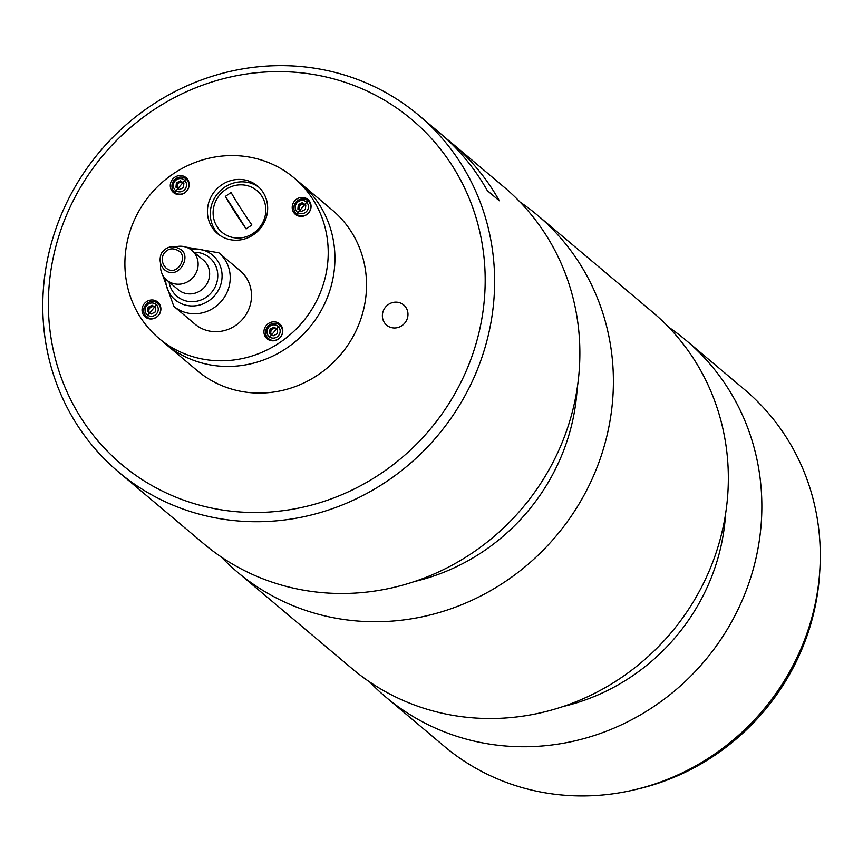 <?xml version="1.0" encoding="UTF-8"?>
<svg xmlns="http://www.w3.org/2000/svg" width="863" height="863" viewBox="0 0 863 863"><rect width="100%" height="100%" fill="white"/><g stroke="black" fill="none" stroke-linecap="round" stroke-linejoin="round"><path stroke-width="1.29" d="M294.132 177.94L332.438 210.194A104.908 99.31 130.1 0 1 340.831 354.413A104.908 99.31 130.1 0 1 197.293 370.691L165.685 344.078A104.908 99.31 -49.9 0 0 287.055 347.854A104.908 99.31 -49.9 0 0 300.831 183.582A104.908 99.31 130.1 0 1 309.224 327.8A104.908 99.31 130.1 0 1 165.685 344.078L158.986 338.425A104.908 99.31 -49.9 0 0 280.356 342.201A104.908 99.31 -49.9 0 0 294.132 177.94A104.908 99.31 -49.9 0 0 150.594 194.218A104.908 99.31 -49.9 0 0 158.986 338.425M258.965 187.303A31.079 29.428 -49.9 0 0 217.908 193.28A31.079 29.428 -49.9 0 0 218.997 234.758M253.485 234.714A31.079 29.428 -49.9 0 0 257.562 186.041A31.079 29.428 -49.9 0 0 215.038 190.863A31.079 29.428 -49.9 0 0 217.519 233.593A31.079 29.428 -49.9 0 0 253.485 234.714M158.911 303.247A9.709 9.191 -49.9 0 0 156.138 302.277M145.178 315.286A9.709 9.191 -49.9 0 0 146.613 317.864M156.451 317.25A9.709 9.191 -49.9 0 0 157.724 302.039A9.709 9.191 -49.9 0 0 144.434 303.549A9.709 9.191 -49.9 0 0 156.451 317.25M187.174 178.835A9.709 9.191 -49.9 0 0 184.402 177.864M173.441 190.874A9.709 9.191 -49.9 0 0 174.876 193.441M184.714 192.837A9.709 9.191 -49.9 0 0 185.987 177.627A9.709 9.191 -49.9 0 0 172.697 179.126A9.709 9.191 -49.9 0 0 184.714 192.837M280.82 325.103A9.709 9.191 -49.9 0 0 278.048 324.121M267.088 337.142A9.709 9.191 -49.9 0 0 268.522 339.709M278.361 339.094A9.709 9.191 -49.9 0 0 279.634 323.884A9.709 9.191 -49.9 0 0 266.343 325.394A9.709 9.191 -49.9 0 0 278.361 339.094M306.624 214.682A9.709 9.191 -49.9 0 0 307.897 199.472A9.709 9.191 -49.9 0 0 294.607 200.982A9.709 9.191 -49.9 0 0 306.624 214.682M309.083 200.691A9.709 9.191 -49.9 0 0 306.311 199.709M295.351 212.73A9.709 9.191 -49.9 0 0 296.786 215.297M305.761 205.372A3.884 3.679 -49.9 0 0 300.453 205.027A3.884 3.679 -49.9 0 0 299.871 210.421M310.745 207.854A8.738 8.274 -49.9 0 0 295.987 202.136A8.738 8.274 -49.9 0 0 305.394 215.254A8.738 8.274 -49.9 0 0 310.745 207.854M297.875 209.083L301.403 211.446L305.362 209.429L305.804 205.038L302.266 202.676L298.307 204.693L297.875 209.083M305.782 205.2L302.266 202.676M303.226 203.485L299.267 205.502L298.307 204.693M155.588 307.94A3.884 3.679 -49.9 0 0 150.27 307.595A3.884 3.679 -49.9 0 0 149.687 312.989M160.572 310.421A8.738 8.274 -49.9 0 0 145.804 304.704A8.738 8.274 -49.9 0 0 155.221 317.821A8.738 8.274 -49.9 0 0 160.572 310.421M155.62 307.606L152.093 305.243L148.123 307.26L147.692 311.651L151.23 314.013L155.189 311.996L155.62 307.606M155.61 307.767L152.093 305.243M153.053 306.052L149.083 308.069L148.673 312.298M149.083 308.069L148.123 307.26M188.835 186.009A8.738 8.274 -49.9 0 0 174.078 180.291A8.738 8.274 -49.9 0 0 183.485 193.409A8.738 8.274 -49.9 0 0 188.835 186.009M176.397 182.848L175.966 187.239L179.493 189.601L183.452 187.584L183.884 183.193L180.356 180.831L176.397 182.848L177.347 183.657L176.937 187.886M183.873 183.355L180.356 180.831M183.851 183.528A3.884 3.679 -49.9 0 0 183.075 182.816A3.884 3.679 130.1 0 0 177.961 188.566M282.481 332.266A8.738 8.274 -49.9 0 0 267.713 326.548A8.738 8.274 -49.9 0 0 277.131 339.666A8.738 8.274 -49.9 0 0 282.481 332.266M277.099 333.841L277.53 329.461L274.002 327.088L270.043 329.116L269.612 333.496L273.139 335.858L277.099 333.841M277.519 329.612L274.002 327.088M274.963 327.897L270.993 329.914L270.043 329.116M271.608 334.833A3.884 3.679 130.1 0 1 270.777 332.115L270.583 334.143M270.777 332.115A3.884 3.679 130.1 0 1 276.721 329.083A3.884 3.679 -49.9 0 1 277.498 329.795M225.329 196.43A51.553 4.693 55.7 0 0 246.128 228.922A135.987 12.373 55.7 0 0 225.329 196.43L231.079 192.503A51.553 4.693 55.7 0 0 251.877 224.984L246.128 228.922M253.409 233.215A27.195 25.75 -49.9 0 0 251.856 187.314A27.195 25.75 -49.9 0 0 213.118 213.765A27.195 25.75 -49.9 0 0 253.409 233.215M819.85 569.785L819.602 573.776A227.918 215.761 130.1 0 1 638.491 788.858L634.596 789.774A233.129 220.691 -49.9 0 0 814.445 607.336A233.129 220.691 -49.9 0 0 819.85 569.785A233.129 220.691 -49.9 0 0 744.521 389.569L686.085 340.367A233.129 220.691 -49.9 0 0 668.588 327.131M369.742 682.029A233.129 220.691 -49.9 0 0 385.761 697.024L444.186 746.225A233.129 220.691 -49.9 0 0 634.596 789.774M385.761 697.024A233.129 220.691 -49.9 0 0 756.02 558.134A233.129 220.691 -49.9 0 0 686.085 340.367M221.284 557.013A233.129 220.691 -49.9 0 0 237.303 572.007L352.244 668.793A233.129 220.691 -49.9 0 0 722.504 529.914A233.129 220.691 -49.9 0 0 652.568 312.136L537.627 215.351A233.129 220.691 -49.9 0 0 520.13 202.125M237.303 572.007A233.129 220.691 -49.9 0 0 607.563 433.129A233.129 220.691 -49.9 0 0 537.627 215.351M118.533 471.996L203.787 543.776A233.129 220.691 -49.9 0 0 574.035 404.898A233.129 220.691 -49.9 0 0 504.111 187.131L451.425 142.773A233.129 220.691 130.1 0 1 499.332 200.755L487.358 190.669A233.129 220.691 130.1 0 0 439.45 132.686L418.857 115.351A233.129 220.691 130.1 0 1 488.792 333.118A233.129 220.691 130.1 0 1 118.533 471.996A233.129 220.691 130.1 0 1 99.892 151.521A233.129 220.691 130.1 0 1 418.857 115.351M445.351 137.843A233.129 220.691 130.1 0 1 451.425 142.773M479.548 330.184A225.362 213.334 -49.9 0 0 203.129 84.962A225.362 213.334 -49.9 0 0 117.681 461.036A225.362 213.334 -49.9 0 0 479.548 330.184M407.649 317.304A13.215 12.503 -49.9 0 0 403.679 304.963A13.215 12.503 -49.9 0 0 385.61 307.012A13.215 12.503 -49.9 0 0 386.667 325.168A13.215 12.503 -49.9 0 0 407.649 317.304M163.355 254.294C161.37 259.536 162.233 264.089 165.944 267.94C176.667 277.314 188.08 257.724 179.439 251.37C172.999 247.239 167.638 248.21 163.355 254.294M161.424 253.215C166.807 245.998 173.409 244.865 181.23 249.828C191.888 257.357 177.498 281.047 164.348 269.644C159.968 265.092 158.986 259.623 161.424 253.215M160.647 263.722A19.428 18.393 -49.9 0 0 166.796 280.087A19.428 18.393 -49.9 0 0 197.551 268.943A19.428 18.393 -49.9 0 0 191.823 250.367A19.428 18.393 -49.9 0 0 174.758 247.066M162.6 274.866L173.808 306.311L195.103 324.24A34.973 33.107 -49.9 0 0 250.453 304.175A34.973 33.107 -49.9 0 0 240.151 270.745L218.857 252.816L185.966 247.12M308.393 207.368A6.796 6.44 -49.9 0 0 299.127 201.155A6.796 6.44 -49.9 0 0 297.994 212.665A6.796 6.44 -49.9 0 0 308.393 207.368M158.22 309.936A6.796 6.44 -49.9 0 0 148.943 303.722A6.796 6.44 -49.9 0 0 147.81 315.232A6.796 6.44 -49.9 0 0 158.22 309.936M186.484 185.513A6.796 6.44 -49.9 0 0 177.217 179.31A6.796 6.44 -49.9 0 0 176.084 190.82A6.796 6.44 -49.9 0 0 186.484 185.513M280.13 331.78A6.796 6.44 -49.9 0 0 270.853 325.567A6.796 6.44 -49.9 0 0 269.72 337.077A6.796 6.44 -49.9 0 0 280.13 331.78M563.205 706.473A203.992 193.107 -49.9 0 0 720.864 546.764A203.992 193.107 -49.9 0 0 725.61 513.604M414.736 581.457A203.992 193.107 -49.9 0 0 572.406 421.759A203.992 193.107 -49.9 0 0 577.153 388.587M166.796 280.087L178.296 289.774A19.428 18.393 -49.9 0 0 209.051 278.62A19.428 18.393 -49.9 0 0 203.323 260.043L191.823 250.367M169.094 282.028A25.254 23.905 -49.9 0 0 192.071 301.705A25.254 23.905 -49.9 0 0 217.012 281.823A25.254 23.905 -49.9 0 0 194.121 252.298M165.61 278.986A29.137 27.584 -49.9 0 0 190.313 305.901A29.137 27.584 -49.9 0 0 221.208 283.032A29.137 27.584 -49.9 0 0 190.54 249.385M173.808 306.311A34.973 33.107 -49.9 0 0 229.17 286.246A34.973 33.107 -49.9 0 0 218.857 252.816M307.951 200.777L296.689 214.153M157.767 303.345L146.505 316.721M186.03 178.932L174.768 192.309M279.677 325.189L268.415 338.566"/></g></svg>
